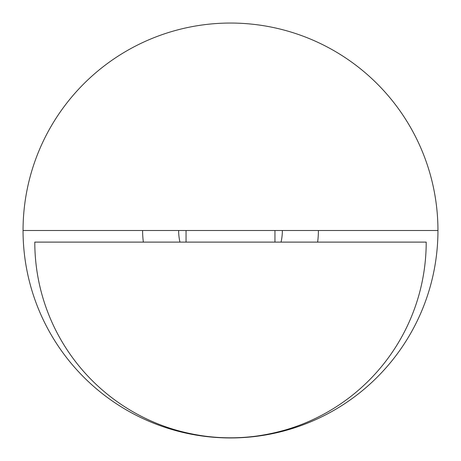 <?xml version="1.0" encoding="UTF-8"?>
<svg xmlns="http://www.w3.org/2000/svg" width="461" height="461" viewBox="0 0 461 461"><rect width="100%" height="100%" fill="white"/><g stroke="black" fill="none" stroke-linecap="round" stroke-linejoin="round"><path stroke-width="0.69" d="M437.95 230.5A207.45 207.45 0 0 1 230.5 437.95A207.45 207.45 0 0 1 23.05 230.5A207.45 207.45 0 0 1 230.5 23.05A207.45 207.45 0 0 1 437.95 230.5L23.05 230.5M282.363 230.5A51.863 51.863 0 0 1 281.049 242.111M179.951 242.111A51.863 51.863 0 0 1 178.638 230.5M142.599 230.5A87.901 87.901 0 0 0 143.371 242.111M317.629 242.111A87.901 87.901 0 0 0 318.401 230.5M296.717 426.269C297.414 426.062 266.141 438.215 230.529 437.817C194.767 438.215 163.603 426.056 164.283 426.269C163.615 426.062 194.813 438.221 230.512 437.817C266.176 438.215 297.426 426.056 296.717 426.269M34.794 242.111A195.706 195.706 0 0 0 230.5 437.817A195.706 195.706 0 0 0 426.206 242.111L34.794 242.111M186.048 230.5L186.048 242.111M274.952 230.5L274.952 242.111"/></g></svg>
